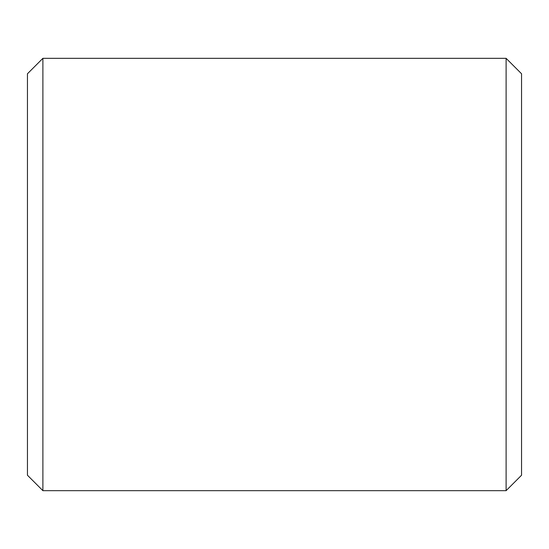 <?xml version="1.0" encoding="UTF-8"?>
<svg xmlns="http://www.w3.org/2000/svg" width="549" height="549" viewBox="0 0 549 549"><rect width="100%" height="100%" fill="white"/><g stroke="black" fill="none" stroke-linecap="round" stroke-linejoin="round"><path stroke-width="0.82" d="M27.45 475.228L27.45 73.772L42.891 58.331L42.891 490.669L27.45 475.228M506.109 58.331L521.55 73.772L521.55 475.228L506.109 490.669L506.109 58.331L42.891 58.331M506.109 490.669L42.891 490.669"/></g></svg>
